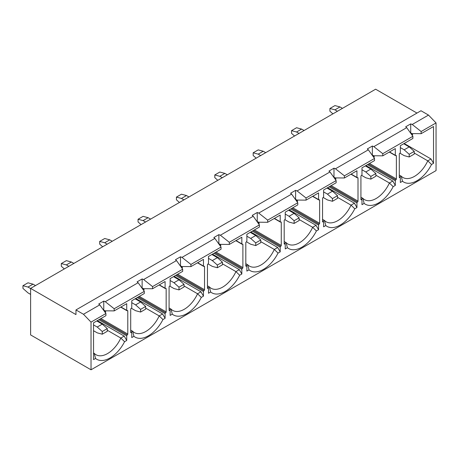 <?xml version="1.0" encoding="UTF-8"?>
<svg xmlns="http://www.w3.org/2000/svg" width="459" height="459" viewBox="0 0 459 459"><rect width="100%" height="100%" fill="white"/><g stroke="black" fill="none" stroke-linecap="round" stroke-linejoin="round"><path stroke-width="0.69" d="M124.573 341.714A26.702 15.417 -60 0 1 95.552 358.468L93.544 359.621L93.544 322.82L105.931 315.666L105.931 313.514L99.758 304.868L98.731 304.007L103.768 301.104L103.768 310.232L105.254 310.823L114.188 310.898L126.73 303.663L126.73 310.347A0.711 0.413 120 0 0 126.873 310.674A0.711 0.413 120 0 0 127.235 310.64L127.281 310.611A0.711 0.413 -60 0 1 127.636 310.571A0.711 0.413 -60 0 1 127.786 310.898L127.786 334.043A0.711 0.413 -60 0 1 127.281 334.915L127.235 334.944A0.711 0.413 120 0 0 126.73 335.816L126.73 340.463L124.573 341.714L120.82 338.059L124.211 336.103L97.371 320.611M138.13 282.715L137.103 281.855L142.135 278.952L142.135 288.08L143.627 288.671L152.56 288.745L165.097 281.51L165.097 288.195A0.711 0.413 120 0 0 165.246 288.522A0.711 0.413 120 0 0 165.601 288.487L165.653 288.459A0.711 0.413 -60 0 1 166.009 288.418A0.711 0.413 -60 0 1 166.158 288.745L166.158 311.891A0.711 0.413 -60 0 1 165.653 312.763L165.601 312.791A0.711 0.413 120 0 0 165.097 313.663L165.097 318.311L162.939 319.562A26.702 15.417 -60 0 1 133.925 336.315L131.762 337.56L131.762 332.907A0.711 0.413 120 0 0 131.618 332.58A0.711 0.413 120 0 0 131.263 332.614L131.211 332.643A0.711 0.413 -60 0 1 130.855 332.683A0.711 0.413 -60 0 1 130.706 332.356L130.706 309.211A0.711 0.413 -60 0 1 131.211 308.339L131.263 308.31A0.711 0.413 120 0 0 131.762 307.438L131.762 300.754L144.304 293.513L144.304 291.362L138.13 282.715L105.254 301.695L114.188 308.746L144.304 291.362M130.964 332.207L132.634 331.243A23.145 13.363 120 0 0 134.344 332.568A23.145 13.363 120 0 0 159.193 315.907L162.578 313.95L135.744 298.459M130.706 330.124L132.634 331.243L133.925 336.315M107.291 330.25L120.82 338.059A23.145 13.363 120 0 1 95.971 354.721A23.145 13.363 120 0 1 94.267 353.396L93.544 353.809M126.73 340.463L124.211 336.103M176.497 260.563L175.47 259.702L180.507 256.799L180.507 265.927L181.993 266.518L190.927 266.593L203.469 259.358L203.469 266.042A0.711 0.413 120 0 0 203.612 266.369A0.711 0.413 120 0 0 203.968 266.335L204.02 266.306A0.711 0.413 -60 0 1 204.375 266.272A0.711 0.413 -60 0 1 204.525 266.593L204.525 289.738A0.711 0.413 -60 0 1 204.02 290.61L203.968 290.639A0.711 0.413 120 0 0 203.469 291.511L203.469 296.158L201.312 297.409A26.702 15.417 -60 0 1 172.291 314.163L170.134 315.408L170.134 310.754A0.711 0.413 120 0 0 169.985 310.427A0.711 0.413 120 0 0 169.629 310.462L169.578 310.491A0.711 0.413 -60 0 1 169.222 310.531A0.711 0.413 -60 0 1 169.078 310.204L169.078 287.059A0.711 0.413 -60 0 1 169.578 286.187L169.629 286.158A0.711 0.413 120 0 0 170.134 285.286L170.134 278.602L182.671 271.361L182.671 269.209L176.497 260.563L143.627 279.542L152.56 286.594L182.671 269.209M169.337 310.054L171.006 309.091A23.145 13.363 120 0 0 172.71 310.416A23.145 13.363 120 0 0 197.559 293.76L200.95 291.798L174.11 276.307M169.078 307.972L171.006 309.091L172.291 314.163M145.664 308.098L159.193 315.907L162.939 319.562M165.097 318.311L162.578 313.95M214.869 238.41L213.842 237.55L218.874 234.647L218.874 243.775L220.366 244.366L229.299 244.44L241.836 237.205L241.836 243.89A0.711 0.413 120 0 0 241.985 244.217A0.711 0.413 120 0 0 242.341 244.182L242.392 244.154A0.711 0.413 -60 0 1 242.748 244.119A0.711 0.413 -60 0 1 242.891 244.44L242.891 267.586A0.711 0.413 -60 0 1 242.392 268.458L242.341 268.486A0.711 0.413 120 0 0 241.836 269.358L241.836 274.006L239.678 275.257A26.702 15.417 -60 0 1 210.658 292.01L208.501 293.255L208.501 288.602A0.711 0.413 120 0 0 208.357 288.275A0.711 0.413 120 0 0 208.002 288.309L207.95 288.338A0.711 0.413 -60 0 1 207.594 288.378A0.711 0.413 -60 0 1 207.445 288.051L207.445 264.906A0.711 0.413 -60 0 1 207.95 264.034L208.002 264.005A0.711 0.413 120 0 0 208.501 263.133L208.501 256.449L221.043 249.208L221.043 247.057L214.869 238.41L181.993 257.39L190.927 264.441L221.043 247.057M207.703 287.902L209.373 286.938A23.145 13.363 120 0 0 211.083 288.263A23.145 13.363 120 0 0 235.932 271.608L239.317 269.645L212.483 254.154M207.445 285.819L209.373 286.938L210.658 292.01M184.03 285.946L197.559 293.76L201.312 297.409M203.469 296.158L200.95 291.798M253.236 216.258L252.209 215.397L257.247 212.494L257.247 221.622L258.733 222.213L267.666 222.288L280.208 215.053L280.208 221.737A0.711 0.413 120 0 0 280.351 222.064A0.711 0.413 120 0 0 280.707 222.03L280.759 222.001A0.711 0.413 -60 0 1 281.115 221.967A0.711 0.413 -60 0 1 281.264 222.288L281.264 245.433A0.711 0.413 -60 0 1 280.759 246.305L280.707 246.334A0.711 0.413 120 0 0 280.208 247.206L280.208 251.853L278.045 253.104A26.702 15.417 -60 0 1 249.03 269.858L246.873 271.103L246.873 266.45A0.711 0.413 120 0 0 246.724 266.122A0.711 0.413 120 0 0 246.368 266.157L246.317 266.186A0.711 0.413 -60 0 1 245.961 266.226A0.711 0.413 -60 0 1 245.812 265.899L245.812 242.754A0.711 0.413 -60 0 1 246.317 241.882L246.368 241.853A0.711 0.413 120 0 0 246.873 240.981L246.873 234.297L259.41 227.056L259.41 224.904L253.236 216.258L220.366 235.237L229.299 242.289L259.41 224.904M246.076 265.75L247.745 264.786A23.145 13.363 120 0 0 249.449 266.111A23.145 13.363 120 0 0 274.298 249.455L277.689 247.493L250.849 232.002M245.812 263.667L247.745 264.786L249.03 269.858M222.403 263.793L235.932 271.608L239.678 275.257M241.836 274.006L239.317 269.645M291.608 194.105L290.581 193.25L295.613 190.342L295.613 199.47L297.105 200.061L306.038 200.135L318.575 192.9L318.575 199.585A0.711 0.413 120 0 0 318.724 199.912A0.711 0.413 120 0 0 319.08 199.877L319.131 199.849A0.711 0.413 -60 0 1 319.487 199.814A0.711 0.413 -60 0 1 319.63 200.135L319.63 223.281A0.711 0.413 -60 0 1 319.131 224.153L319.08 224.181A0.711 0.413 120 0 0 318.575 225.053L318.575 229.707L316.417 230.952A26.702 15.417 -60 0 1 287.397 247.705L285.24 248.95L285.24 244.297A0.711 0.413 120 0 0 285.096 243.97A0.711 0.413 120 0 0 284.735 244.004L284.689 244.033A0.711 0.413 -60 0 1 284.333 244.073A0.711 0.413 -60 0 1 284.184 243.746L284.184 220.601A0.711 0.413 -60 0 1 284.689 219.729L284.735 219.7A0.711 0.413 120 0 0 285.24 218.828L285.24 212.144L297.782 204.903L297.782 202.752L291.608 194.105L258.733 213.085L267.666 220.136L297.782 202.752M284.442 243.597L286.112 242.633A23.145 13.363 120 0 0 287.822 243.958A23.145 13.363 120 0 0 312.665 227.303L316.056 225.34L289.222 209.849M284.184 241.514L286.112 242.633L287.397 247.705M260.769 241.641L274.298 249.455L278.045 253.104M280.208 251.853L277.689 247.493M337.508 197.336L351.037 205.15L354.784 208.799A26.702 15.417 -60 0 1 325.77 225.553L323.612 226.798L323.612 222.145A0.711 0.413 120 0 0 323.463 221.817A0.711 0.413 120 0 0 323.107 221.852L323.056 221.881A0.711 0.413 -60 0 1 322.7 221.921A0.711 0.413 -60 0 1 322.551 221.594L322.551 198.454A0.711 0.413 -60 0 1 323.056 197.582L323.107 197.548A0.711 0.413 120 0 0 323.612 196.676L323.612 189.992L336.149 182.751L336.149 180.599L329.975 171.953L297.105 190.933L306.038 197.984L336.149 180.599M322.815 221.445L324.484 220.481A23.145 13.363 120 0 0 326.188 221.806A23.145 13.363 120 0 0 351.037 205.15L354.428 203.188L327.588 187.697M322.551 219.362L324.484 220.481L325.77 225.553M299.136 219.488L312.665 227.303L316.417 230.952M318.575 229.707L316.056 225.34M143.478 290.208L144.149 289.824L143.156 288.487M181.85 268.056L182.521 267.672L181.529 266.335M220.217 245.904L220.888 245.519L219.895 244.182M258.589 223.751L259.26 223.367L258.268 222.03M296.956 201.599L297.627 201.214L296.634 199.877M335.328 179.446L335.999 179.062L335.007 177.725M329.975 171.953L328.948 171.098L333.986 168.189L333.986 177.317L335.472 177.908L344.405 177.983L356.947 170.748L356.947 177.432A0.711 0.413 120 0 0 357.091 177.759A0.711 0.413 120 0 0 357.446 177.725L357.498 177.696A0.711 0.413 -60 0 1 357.854 177.662A0.711 0.413 -60 0 1 358.003 177.983L358.003 201.128A0.711 0.413 -60 0 1 357.498 202L357.446 202.029A0.711 0.413 120 0 0 356.947 202.901L356.947 207.554L354.784 208.799M356.947 207.554L354.428 203.188M375.875 175.183L389.404 182.998L393.156 186.647A26.702 15.417 -60 0 1 364.136 203.4L361.979 204.645L361.979 199.992A0.711 0.413 120 0 0 361.83 199.665A0.711 0.413 120 0 0 361.474 199.699L361.428 199.734A0.711 0.413 -60 0 1 361.072 199.768A0.711 0.413 -60 0 1 360.923 199.441L360.923 176.302A0.711 0.413 -60 0 1 361.428 175.43L361.474 175.395A0.711 0.413 120 0 0 361.979 174.523L361.979 167.839L374.515 160.598L374.515 158.447L368.347 149.8L335.472 168.78L344.405 175.831L374.515 158.447M361.181 199.292L362.851 198.328A23.145 13.363 120 0 0 364.555 199.659A23.145 13.363 120 0 0 389.404 182.998L392.795 181.041L365.955 165.544M360.923 197.209L362.851 198.328L364.136 203.4M373.695 157.299L374.366 156.909L373.374 155.572M368.347 149.8L367.315 148.946L372.352 146.037L372.352 155.165L373.844 155.756L382.777 155.831L395.314 148.596L395.314 155.28A0.711 0.413 120 0 0 395.463 155.607A0.711 0.413 120 0 0 395.819 155.572L395.87 155.544A0.711 0.413 -60 0 1 396.226 155.509A0.711 0.413 -60 0 1 396.369 155.831L396.369 178.976A0.711 0.413 -60 0 1 395.87 179.848L395.819 179.876A0.711 0.413 120 0 0 395.314 180.748L395.314 185.402L393.156 186.647M392.795 181.041L395.314 185.402M406.714 127.648L405.687 126.793L410.725 123.884L410.725 133.012L412.211 133.603L421.144 133.678L433.531 126.529L433.531 163.335L431.523 164.494A26.702 15.417 -60 0 1 402.509 181.248L400.351 182.493L400.351 177.84A0.711 0.413 120 0 0 400.202 177.513A0.711 0.413 120 0 0 399.846 177.547L399.795 177.581A0.711 0.413 -60 0 1 399.439 177.616A0.711 0.413 -60 0 1 399.29 177.289L399.29 154.149A0.711 0.413 -60 0 1 399.795 153.277L399.846 153.243A0.711 0.413 120 0 0 400.351 152.371L400.351 145.687L412.888 138.446L412.888 136.294L406.714 127.648L373.844 146.628L382.777 153.679L412.888 136.294M410.725 123.884L412.211 124.475L428.499 115.077L436.05 122.926L436.05 170.605L91.025 369.799L91.025 322.12L105.931 313.514M412.211 124.475L421.144 131.526L436.05 122.926M399.554 177.14L401.223 176.176A23.145 13.363 120 0 0 402.927 177.507A23.145 13.363 120 0 0 427.777 160.845L431.012 158.975L404.178 143.478M399.29 175.063L401.223 176.176L402.509 181.248M414.248 153.031L427.777 160.845L431.523 164.494M91.025 322.12L83.475 314.272L75.97 309.94L75.97 314.593L30.604 288.395L375.628 89.201L416.967 113.069M30.604 288.395L30.604 334.915L91.025 369.799M93.544 352.977L94.267 353.396L95.552 358.468M114.188 310.898L114.188 308.746M421.144 133.678L421.144 131.526M382.777 155.831L382.777 153.679M344.405 177.983L344.405 175.831M306.038 200.135L306.038 197.984M267.666 222.288L267.666 220.136M229.299 244.44L229.299 242.289M190.927 266.593L190.927 264.441M152.56 288.745L152.56 286.594M83.475 314.272L99.758 304.868M295.613 190.342L297.105 190.933M333.986 168.189L335.472 168.78M372.352 146.037L373.844 146.628M75.97 309.94L420.995 110.745L428.499 115.077M103.768 301.104L105.254 301.695M142.135 278.952L143.627 279.542M180.507 256.799L181.993 257.39M218.874 234.647L220.366 235.237M257.247 212.494L258.733 213.085M411.746 133.42L412.739 134.757L412.067 135.147M104.79 310.64L105.782 311.977L105.111 312.361M431.012 158.975L433.531 163.335M329.906 108.49L334.938 105.587L339.976 106.936L334.938 109.844L329.906 108.49L329.906 111.193L332.913 113.861M339.976 106.936L342.443 108.358M334.938 109.844L337.405 111.267M399.938 153.186L404.178 155.63L409.21 156.978L414.248 154.069L414.248 151.372L409.21 154.281L409.21 156.978M409.21 154.281L404.178 149.818L409.21 146.909L414.248 151.372M400.351 147.609L404.178 149.818M403.725 143.742L409.21 146.909M22.95 285.71L27.988 282.807L33.019 284.155L27.988 287.059L22.95 285.71L22.95 288.413L27.988 292.876L30.604 294.385M33.019 284.155L35.486 285.578M27.988 287.059L30.604 288.573M93.544 330.727L97.222 332.85L102.259 334.198L107.291 331.289L107.291 328.592L102.259 331.501L102.259 334.198M102.259 331.501L97.222 327.032L102.259 324.129L107.291 328.592M93.544 324.915L97.222 327.032M96.769 320.956L102.259 324.129M291.534 130.643L296.571 127.74L301.609 129.088L296.571 131.997L291.534 130.643L291.534 133.345L294.546 136.013M301.609 129.088L304.076 130.511M296.571 131.997L299.038 133.42M361.566 175.338L365.806 177.782L370.843 179.13L375.875 176.222L375.875 173.525L370.843 176.434L370.843 179.13M370.843 176.434L365.806 171.97L370.843 169.061L375.875 173.525M361.979 169.761L365.806 171.97M365.353 165.894L370.843 169.061M253.167 152.795L258.199 149.892L263.236 151.24L258.199 154.149L253.167 152.795L253.167 155.498L256.174 158.166M263.236 151.24L265.704 152.663M258.199 154.149L260.666 155.572M323.199 197.485L327.439 199.935L332.471 201.283L337.508 198.374L337.508 195.677L332.471 198.586L332.471 201.283M332.471 198.586L327.439 194.123L332.471 191.214L337.508 195.677M323.612 191.908L327.439 194.123M326.986 188.047L332.471 191.214M214.795 174.948L219.832 172.045L224.87 173.393L219.832 176.302L214.795 174.948L214.795 177.65L217.807 180.318M224.87 173.393L227.337 174.816M219.832 176.302L222.299 177.725M284.832 219.637L289.067 222.087L294.104 223.435L299.136 220.527L299.136 217.83L294.104 220.739L294.104 223.435M294.104 220.739L289.067 216.275L294.104 213.366L299.136 217.83M285.24 214.06L289.067 216.275M288.613 210.199L294.104 213.366M176.428 197.1L181.46 194.197L186.497 195.545L181.46 198.454L176.428 197.1L176.428 199.803L179.435 202.471M186.497 195.545L188.965 196.968M181.46 198.454L183.927 199.877M246.46 241.79L250.7 244.24L255.732 245.588L260.769 242.679L260.769 239.982L255.732 242.891L255.732 245.588M255.732 242.891L250.7 238.428L255.732 235.519L260.769 239.982M246.873 236.213L250.7 238.428M250.247 232.352L255.732 235.519M138.056 219.253L143.093 216.35L148.131 217.698L143.093 220.607L138.056 219.253L138.056 221.955L141.068 224.623M148.131 217.698L150.598 219.121M143.093 220.607L145.56 222.03M208.093 263.942L212.328 266.392L217.365 267.74L222.403 264.832L222.403 262.135L217.365 265.044L217.365 267.74M217.365 265.044L212.328 260.58L217.365 257.671L222.403 262.135M208.501 258.365L212.328 260.58M211.874 254.498L217.365 257.671M99.689 241.405L104.727 238.502L109.758 239.85L104.727 242.754L99.689 241.405L99.689 244.108L102.701 246.776M109.758 239.85L112.225 241.273M104.727 242.754L107.194 244.182M169.721 286.095L173.961 288.545L178.993 289.893L184.03 286.984L184.03 284.287L178.993 287.196L178.993 289.893M178.993 287.196L173.961 282.727L178.993 279.824L184.03 284.287M170.134 280.518L173.961 282.727M173.508 276.651L178.993 279.824M61.317 263.558L66.354 260.655L71.392 262.003L66.354 264.906L61.317 263.558L61.317 266.26L64.329 268.928M71.392 262.003L73.859 263.426M66.354 264.906L68.821 266.335M131.354 308.247L135.589 310.697L140.626 312.045L145.664 309.136L145.664 306.44L140.626 309.349L140.626 312.045M140.626 309.349L135.589 304.879L140.626 301.976L145.664 306.44M131.762 302.67L135.589 304.879M135.135 298.803L140.626 301.976M389.525 151.935L395.314 155.28M395.314 180.748L367.47 164.672M369.535 163.479L396.369 178.976M396.369 155.831L395.87 155.544M395.87 179.848L368.525 164.058M368.474 164.087L395.819 179.876M399.29 177.289L399.795 177.581M399.846 177.547L399.29 177.231M351.152 174.087L356.947 177.432M356.947 202.901L329.097 186.824M360.923 199.441L361.428 199.734M361.474 199.699L360.923 199.384M358.003 177.983L357.498 177.696M331.163 185.631L358.003 201.128M357.498 202L330.159 186.211M330.107 186.239L357.446 202.029M312.786 196.24L318.575 199.585M318.575 225.053L290.731 208.977M322.551 221.594L323.056 221.881M323.107 221.852L322.551 221.536M319.63 200.135L319.131 199.849M292.796 207.784L319.63 223.281M319.131 224.153L291.786 208.363M291.735 208.392L319.08 224.181M274.413 218.392L280.208 221.737M280.208 247.206L252.358 231.129M284.184 243.746L284.689 244.033M284.735 244.004L284.184 243.689M281.264 222.288L280.759 222.001M254.424 229.936L281.264 245.433M280.759 246.305L253.42 230.516M253.368 230.544L280.707 246.334M236.046 240.545L241.836 243.89M241.836 269.358L213.992 253.282M245.812 265.899L246.317 266.186M246.368 266.157L245.812 265.841M242.891 244.44L242.392 244.154M216.057 252.089L242.891 267.586M242.392 268.458L215.047 252.668M214.996 252.697L242.341 268.486M197.674 262.697L203.469 266.042M203.469 291.511L175.619 275.434M207.445 288.051L207.95 288.338M208.002 288.309L207.445 287.994M204.525 266.593L204.02 266.306M177.685 274.241L204.525 289.738M204.02 290.61L176.681 274.821M176.629 274.849L203.968 290.639M159.307 284.85L165.097 288.195M165.097 313.663L137.252 297.587M169.078 310.204L169.578 310.491M169.629 310.462L169.078 310.146M166.158 288.745L165.653 288.459M139.318 296.394L166.158 311.891M165.653 312.763L138.308 296.973M138.257 297.002L165.601 312.791M120.935 307.002L126.73 310.347M126.73 335.816L98.88 319.739M130.706 332.356L131.211 332.643M131.263 332.614L130.706 332.299M127.786 310.898L127.281 310.611M100.946 318.546L127.786 334.043M127.281 334.915L99.942 319.125M99.89 319.154L127.235 334.944M399.29 176.99L400.202 177.513M389.312 152.055L395.463 155.607M357.091 177.759L350.946 174.208M361.83 199.665L360.923 199.143M318.724 199.912L312.573 196.36M323.463 221.817L322.551 221.295M280.351 222.064L274.207 218.513M285.096 243.97L284.184 243.448M241.985 244.217L235.84 240.665M246.724 266.122L245.812 265.6M203.612 266.369L197.468 262.818M208.357 288.275L207.445 287.753M165.246 288.522L159.101 284.97M169.985 310.427L169.078 309.905M126.873 310.674L120.728 307.123M131.618 332.58L130.706 332.058"/></g></svg>
